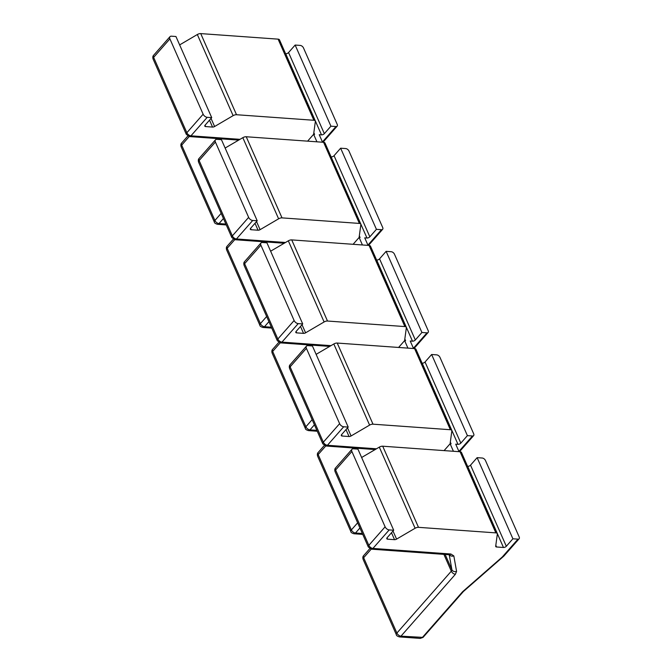<?xml version="1.0" encoding="UTF-8"?>
<svg xmlns="http://www.w3.org/2000/svg" width="672" height="672" viewBox="0 0 672 672"><rect width="100%" height="100%" fill="white"/><g stroke="black" fill="none" stroke-linecap="round" stroke-linejoin="round"><path stroke-width="1.01" d="M404.872 326.575L369.088 245.448L291.724 239.904L327.508 321.031L404.872 326.575A3.646 1.806 -23.8 0 1 406.266 327.306A3.646 1.806 -23.8 0 1 406.342 327.852L404.704 339.914A2.184 1.084 -23.8 0 0 404.746 340.242A2.184 1.084 -23.8 0 0 405.586 340.679L404.83 338.974M262.433 242.491L266.927 242.81L302.711 323.938L298.217 323.618A3.646 2.167 -138.7 0 1 294.126 320.519L260.896 245.179A3.646 2.167 -138.7 0 1 260.971 242.978A3.646 2.167 -138.7 0 1 262.433 242.491M270.631 251.202L288.322 240.828A3.646 1.806 -23.8 0 1 291.724 239.904M369.088 245.448A3.646 1.806 -23.8 0 1 370.49 246.179L406.266 327.306M376.597 260.039L376.698 260.047A2.184 1.084 156.2 0 0 379.546 258.846L386.131 251.353L391.196 251.714A2.915 1.73 -138.7 0 1 394.464 254.192L428.207 330.691A2.915 1.73 -138.7 0 1 428.148 332.455A2.915 1.73 -138.7 0 1 426.98 332.85L421.915 332.48L415.33 339.973A2.184 1.084 -23.8 0 1 412.482 341.174L410.231 341.015L413.54 348.524M407.921 348.121L404.611 340.612L398.597 347.449M404.611 340.612L405.586 340.679M302.711 323.938L296.125 331.43A2.184 1.084 -23.8 0 0 295.814 332.438A2.184 1.084 -23.8 0 0 296.646 332.875L303.551 333.371A2.184 1.084 -23.8 0 0 305.592 332.816L324.106 321.964A3.646 1.806 -23.8 0 1 327.508 321.031M331.103 156.887L366.988 238.022L364.736 237.863L368.046 245.372M362.426 244.969L359.117 237.46L353.102 244.297M285.608 53.735L285.709 53.743A2.184 1.084 156.2 0 0 288.557 52.542L295.142 45.049L330.926 126.185L324.341 133.669A2.184 1.084 156.2 0 1 321.493 134.87L319.242 134.711L322.552 142.22M211.722 117.634L207.228 117.314A3.646 2.167 -138.7 0 1 203.137 114.215L169.907 38.884A3.646 2.167 -138.7 0 1 169.982 36.674A3.646 2.167 -138.7 0 1 171.444 36.187L175.938 36.506L211.722 117.634L205.136 125.126A2.184 1.084 -23.8 0 0 204.817 126.134A2.184 1.084 -23.8 0 0 205.657 126.571L212.554 127.067A2.184 1.084 -23.8 0 0 214.603 126.512L233.117 115.66A3.646 1.806 -23.8 0 1 236.519 114.727L313.883 120.271A3.646 1.806 -23.8 0 1 315.277 121.01A3.646 1.806 -23.8 0 1 315.344 121.548L313.715 133.61A2.184 1.084 156.2 0 0 313.757 133.938A2.184 1.084 156.2 0 0 314.588 134.383L313.622 134.308L307.608 141.154M316.932 141.817L313.622 134.308M359.117 237.46L360.091 237.527L359.335 235.822M316.126 354.354L333.816 343.98L369.6 425.107A3.646 1.806 -23.8 0 1 373.002 424.183L450.366 429.727A3.646 1.806 -23.8 0 1 451.769 430.458A3.646 1.806 -23.8 0 1 451.836 431.004L450.198 443.066A2.184 1.084 156.2 0 0 450.24 443.394A2.184 1.084 156.2 0 0 451.08 443.831L450.106 443.764L444.091 450.601M453.415 451.273L450.106 443.764M361.62 457.506L379.31 447.132L415.094 528.259A3.646 1.806 -23.8 0 1 418.496 527.335L495.86 532.879A3.646 1.806 -23.8 0 1 497.263 533.61A3.646 1.806 -23.8 0 1 497.33 534.156L495.692 546.218A2.184 1.084 156.2 0 0 495.734 546.546A2.184 1.084 156.2 0 0 496.574 546.983L503.471 547.478A2.184 1.084 156.2 0 0 506.318 546.277L512.904 538.784L517.969 539.146L502.295 556.979L503.798 556.156L519.137 538.759A2.915 1.73 -138.7 0 1 517.969 539.146M467.594 466.343L467.687 466.351A2.184 1.084 156.2 0 0 470.534 465.15L477.128 457.657L482.185 458.018A2.915 1.73 -138.7 0 1 485.461 460.496L519.196 536.995A2.915 1.73 -138.7 0 1 519.137 538.759M422.092 363.191L422.192 363.199A2.184 1.084 156.2 0 0 425.04 361.998L460.824 443.125A2.184 1.084 -23.8 0 1 457.976 444.326L455.725 444.167L459.035 451.676M257.216 220.786L252.722 220.466A3.646 2.167 -138.7 0 1 248.632 217.367L215.401 142.036A3.646 2.167 -138.7 0 1 215.477 139.826A3.646 2.167 -138.7 0 1 216.938 139.339L221.432 139.658L257.216 220.786L250.631 228.278A2.184 1.084 -23.8 0 0 250.312 229.286A2.184 1.084 -23.8 0 0 251.152 229.723L258.056 230.219A2.184 1.084 -23.8 0 0 260.098 229.664L278.611 218.812A3.646 1.806 -23.8 0 1 282.013 217.879L359.377 223.423A3.646 1.806 -23.8 0 1 360.772 224.154A3.646 1.806 -23.8 0 1 360.839 224.7L359.209 236.762A2.184 1.084 156.2 0 0 359.251 237.09A2.184 1.084 156.2 0 0 360.091 237.527M331.204 156.895A2.184 1.084 156.2 0 0 334.051 155.694L340.637 148.201L345.702 148.562A2.915 1.73 -138.7 0 1 348.97 151.04L382.712 227.539A2.915 1.73 -138.7 0 1 382.654 229.303A2.915 1.73 -138.7 0 1 381.486 229.698L376.421 229.328L369.835 236.821A2.184 1.084 156.2 0 1 366.988 238.022M307.927 345.635L312.421 345.962L348.205 427.09L343.711 426.77A3.646 2.167 -138.7 0 1 339.62 423.671L306.39 348.331A3.646 2.167 -138.7 0 1 306.466 346.13A3.646 2.167 -138.7 0 1 307.927 345.635M451.769 430.458L415.985 349.331A3.646 1.806 156.2 0 0 414.582 348.6L337.218 343.056A3.646 1.806 156.2 0 0 333.816 343.98M425.04 361.998L431.634 354.505L436.691 354.866A2.915 1.73 -138.7 0 1 439.958 357.344L473.701 433.843A2.915 1.73 -138.7 0 1 473.642 435.607A2.915 1.73 -138.7 0 1 472.475 435.994L467.41 435.632L460.824 443.125M421.915 332.48L386.131 251.353M359.377 223.423L323.593 142.296L246.229 136.752L282.013 217.879M225.137 148.05L242.827 137.676A3.646 1.806 -23.8 0 1 246.229 136.752M369.6 425.107L351.086 435.96L347.516 427.879M323.593 142.296A3.646 1.806 -23.8 0 1 324.996 143.027L360.772 224.154M330.926 126.185L335.992 126.546L322.434 141.96M353.422 448.787L357.924 449.114L393.7 530.242L389.206 529.922A3.646 2.167 -138.7 0 1 385.115 526.823L351.884 451.483A3.646 2.167 -138.7 0 1 351.96 449.282A3.646 2.167 -138.7 0 1 353.422 448.787M497.263 533.61L461.479 452.483A3.646 1.806 156.2 0 0 460.076 451.752L382.712 446.208A3.646 1.806 156.2 0 0 379.31 447.132M348.205 427.09L341.62 434.582A2.184 1.084 -23.8 0 0 341.309 435.59A2.184 1.084 -23.8 0 0 342.14 436.027L349.045 436.523A2.184 1.084 156.2 0 0 351.086 435.96M477.128 457.657L512.904 538.784M431.634 354.505L467.41 435.632M340.637 148.201L376.421 229.328M295.142 45.049L300.208 45.41A2.915 1.73 -138.7 0 1 303.475 47.897L337.218 124.387A2.915 1.73 -138.7 0 1 337.159 126.151A2.915 1.73 -138.7 0 1 335.992 126.546M315.277 121.01L279.493 39.875A3.646 1.806 156.2 0 0 278.099 39.144L313.883 120.271M179.642 44.898L197.333 34.524L233.117 115.66M278.099 39.144L200.735 33.6A3.646 1.806 156.2 0 0 197.333 34.524M415.094 528.259L396.581 539.112L393.011 531.031M393.7 530.242L387.114 537.734A2.184 1.084 -23.8 0 0 386.803 538.734A2.184 1.084 -23.8 0 0 387.643 539.179L394.54 539.675A2.184 1.084 156.2 0 0 396.581 539.112M443.89 554.366L451.307 571.183L396.892 633.066A3.646 2.167 41.3 0 0 400.974 636.166L423.049 637.392L463.411 591.494L462.622 591.696L422.176 637.686L420.244 638.4L399.437 636.905A3.646 2.31 94.1 0 0 400.974 636.166L455.398 574.283L456.574 571.36L453.827 555.904L450.904 554.014L372.926 548.428L389.206 529.922M330.985 345.643L281.938 342.124L298.217 323.618M316.873 430.357L309.985 429.87L314.429 424.822M426.98 332.85L413.423 348.256M288.322 240.828L324.106 321.964M305.592 332.816L302.022 324.727M260.971 242.978L244.7 261.484A3.646 2.167 41.3 0 0 244.625 263.693L260.896 245.179M312.152 419.656L305.894 426.77A3.646 1.806 156.2 0 0 305.374 428.442L272.143 353.102C271.622 351.338 271.824 350.045 272.748 349.23A3.646 2.167 41.3 0 0 272.672 351.431L280.216 342.846M294.126 320.519L277.847 339.024A3.646 2.167 41.3 0 0 281.938 342.124A3.646 2.31 94.1 0 1 280.4 342.863L329.692 346.399M272.143 353.102A3.646 1.806 -23.8 0 1 272.672 351.431L305.894 426.77A3.646 2.167 41.3 0 0 309.985 429.87A3.646 2.31 94.1 0 1 308.448 430.609L317.26 431.239M314.588 134.383L313.841 132.678M451.08 443.831L450.324 442.126M496.574 546.983L495.818 545.278M467.687 466.351L503.471 547.478M422.192 363.199L457.976 444.326M376.698 260.047L412.482 341.174M285.709 53.743L321.493 134.87M285.491 242.491L236.443 238.972L252.722 220.466M271.379 327.205L264.491 326.718L268.934 321.67M381.486 229.698L367.928 245.104M303.551 333.371L300.502 326.458M244.7 261.484C243.768 262.307 243.575 263.6 244.096 265.364A3.646 1.806 -23.8 0 1 244.625 263.693L277.847 339.024A3.646 1.806 156.2 0 0 277.326 340.704L280.4 342.863M288.557 52.542L324.341 133.669M470.534 465.15L506.318 546.277M379.546 258.846L415.33 339.973M334.051 155.694L369.835 236.821M260.098 229.664L256.528 221.575M242.827 137.676L278.611 218.812M248.632 217.367L232.352 235.88A3.646 2.167 41.3 0 0 236.443 238.972A3.646 2.31 94.1 0 1 234.906 239.711L284.197 243.247M266.658 316.504L260.4 323.618A3.646 2.167 41.3 0 0 264.491 326.718A3.646 2.31 94.1 0 1 262.954 327.457L271.765 328.087M296.646 332.875L296.05 331.523M450.366 429.727L414.582 348.6M337.218 343.056L373.002 424.183M306.466 346.13L290.195 364.636A3.646 2.167 41.3 0 0 290.119 366.845L306.39 348.331M357.647 522.808L351.389 529.922A3.646 1.806 -23.8 0 0 350.868 531.594L317.646 456.254C317.117 454.49 317.318 453.197 318.242 452.382A3.646 2.167 41.3 0 0 318.167 454.583L325.718 445.998M239.996 139.339L190.949 135.828L207.228 117.314M225.876 224.062L218.996 223.566L223.432 218.518M376.48 448.795L327.432 445.276L343.711 426.77M362.368 533.509L355.48 533.022L359.923 527.974M472.475 435.994L458.917 451.408M258.056 230.219L255.007 223.306M231.832 237.552A3.646 1.806 -23.8 0 1 232.352 235.88L199.13 160.541A3.646 1.806 156.2 0 0 198.601 162.212L231.832 237.552L234.906 239.711M215.401 142.036L199.13 160.541A3.646 2.167 41.3 0 1 199.198 158.332L215.477 139.826M262.954 327.457C260.82 326.777 259.795 326.054 259.879 325.29A3.646 1.806 -23.8 0 1 260.4 323.618L227.178 248.279L234.721 239.694M349.045 436.523L345.996 429.61M290.195 364.636C289.271 365.459 289.069 366.752 289.59 368.516A3.646 1.806 -23.8 0 1 290.119 366.845L323.341 442.176L339.62 423.671M362.754 534.391L353.942 533.753A3.646 2.31 94.1 0 0 355.48 533.022A3.646 2.167 41.3 0 1 351.389 529.922L318.167 454.583A3.646 1.806 -23.8 0 0 317.646 456.254M227.254 246.078A3.646 2.167 41.3 0 0 227.178 248.279A3.646 1.806 156.2 0 0 226.649 249.95C226.128 248.186 226.321 246.893 227.254 246.078L233.293 239.207M200.735 33.6L236.519 114.727M214.603 126.512L211.033 118.423M203.137 114.215L186.858 132.728A3.646 2.167 41.3 0 0 190.949 135.828A3.646 2.31 94.1 0 1 189.412 136.567L238.703 140.095M221.164 213.352L214.906 220.466A3.646 2.167 41.3 0 0 218.996 223.566A3.646 2.31 94.1 0 1 217.459 224.305L226.262 224.935M495.86 532.879L460.076 451.752M382.712 446.208L418.496 527.335M351.96 449.282L335.689 467.788A3.646 2.167 41.3 0 0 335.614 469.997L351.884 451.483M363.14 559.406A3.646 1.806 -23.8 0 1 363.661 557.735L396.892 633.066A3.646 1.806 -23.8 0 0 396.362 634.746L363.14 559.406C362.611 557.642 362.813 556.349 363.737 555.526A3.646 2.167 41.3 0 0 363.661 557.735L371.213 549.15M289.59 368.516L322.82 443.848A3.646 1.806 -23.8 0 1 323.341 442.176A3.646 2.167 41.3 0 0 327.432 445.276A3.646 2.31 94.1 0 1 325.895 446.015L375.186 449.551M502.295 556.979L462.622 591.696M251.152 229.723L250.555 228.371M342.14 436.027L341.544 434.675M169.982 36.674L153.703 55.188A3.646 2.167 41.3 0 0 153.636 57.389L169.907 38.884M181.154 146.807A3.646 1.806 -23.8 0 1 181.684 145.127L214.906 220.466A3.646 1.806 -23.8 0 0 214.385 222.138L181.154 146.807C180.634 145.034 180.827 143.741 181.751 142.926A3.646 2.167 41.3 0 0 181.684 145.127L189.227 136.542M212.554 127.067L209.513 120.154M189.412 136.567L186.337 134.4A3.646 1.806 -23.8 0 1 186.858 132.728L153.636 57.389A3.646 1.806 -23.8 0 0 153.107 59.06C152.586 57.296 152.779 56.003 153.703 55.188M394.54 539.675L391.49 532.762M335.689 467.788C334.765 468.611 334.564 469.904 335.084 471.668A3.646 1.806 -23.8 0 1 335.614 469.997L368.836 545.328L385.115 526.823M449.232 554.744L451.895 569.722L445.158 554.459M335.084 471.668L368.315 547A3.646 1.806 -23.8 0 1 368.836 545.328A3.646 2.167 41.3 0 0 372.926 548.428A3.646 2.31 94.1 0 1 371.389 549.167L449.358 554.753A3.646 2.31 -85.9 0 0 450.904 554.014M449.434 554.761A3.646 3.142 -10.1 0 0 453.827 555.904M455.398 574.283A3.646 2.167 41.3 0 1 451.307 571.183A3.646 1.806 -23.8 0 0 451.895 569.722A3.646 3.142 -10.1 0 0 456.574 571.36M205.657 126.571L205.061 125.219M387.643 539.179L387.038 537.818M272.748 349.23L278.788 342.359M413.986 348.558L428.148 332.455M305.374 428.442C305.29 429.206 306.314 429.929 308.448 430.609M368.491 245.406L382.654 229.303M244.096 265.364L277.326 340.704M318.242 452.382L324.282 445.511M322.997 142.254L337.159 126.151M363.737 555.526L369.776 548.654M459.48 451.71L473.642 435.607M259.879 325.29L226.649 249.95M181.751 142.926L187.799 136.055M198.601 162.212C198.08 160.448 198.274 159.155 199.198 158.332M214.385 222.138C214.301 222.902 215.326 223.625 217.459 224.305M325.895 446.015L322.82 443.848M350.868 531.594C350.784 532.358 351.809 533.081 353.942 533.753M463.386 591.52L503.798 556.156M153.107 59.06L186.337 134.4M420.244 638.4L423.049 637.392M396.362 634.746C396.278 635.51 397.303 636.233 399.437 636.905M371.389 549.167L368.315 547"/></g></svg>
